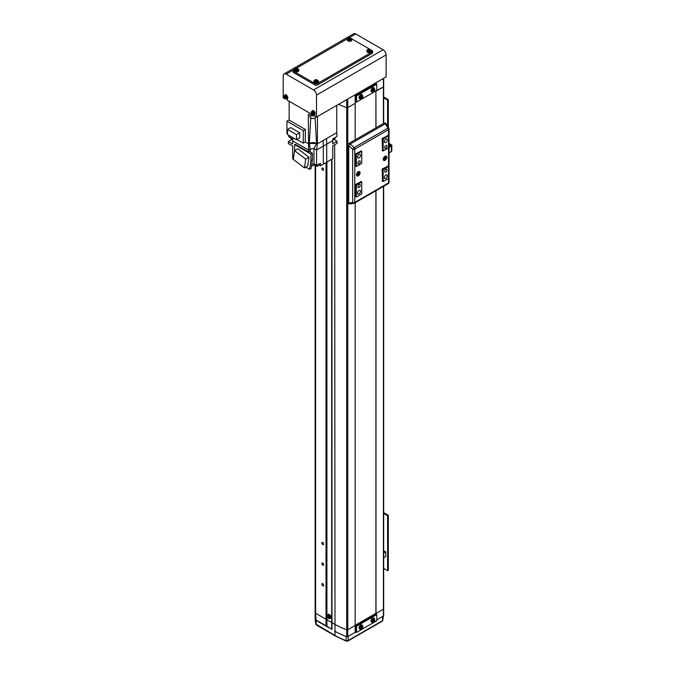 <?xml version="1.0" encoding="UTF-8"?>
<svg xmlns="http://www.w3.org/2000/svg" width="675" height="675" viewBox="0 0 675 675"><rect width="100%" height="100%" fill="white"/><g stroke="black" fill="none" stroke-linecap="round" stroke-linejoin="round"><path stroke-width="1.01" d="M355.177 94.753L355.177 103.343L347.768 107.62L355.177 103.343L355.177 139.818M376 127.803L375.899 91.26L383.417 87.041A0.844 0.489 0 0 0 383.662 86.695L383.662 78.308M383.417 123.517L383.417 87.041L376 90.855M376 83.422L376 82.73M338.673 104.287A68.572 39.589 0 0 0 346.722 107.688A0.844 0.489 0 0 0 347.768 107.62L347.768 99.039M375.823 82.839L355.177 94.897M376 613.769L376 190.713M383.535 615.414A0.844 0.489 180 0 1 383.417 616.013L376.785 619.844L382.944 616.292L382.32 620.806A1.266 0.726 -120 0 1 382.058 621.295L347.912 641.014A1.266 0.726 -120 0 0 348.173 640.524L382.32 620.806M383.417 186.435L383.417 609.145L376 613.432L383.417 609.145A0.844 0.489 0 0 0 383.662 608.808A0.844 0.489 180 0 1 383.417 609.145L383.417 616.013M355.177 202.736L355.177 625.447L347.768 629.733L347.768 636.601L355.177 632.323L355.177 625.447L347.768 629.733A0.844 0.489 180 0 1 346.722 629.8A68.572 39.589 180 0 1 334.657 624.248L326.025 619.27L326.025 626.138L315.613 620.123A1.679 0.97 180 0 1 315.124 619.439L315.124 166.261M347.768 107.62L347.768 629.733A0.844 0.489 180 0 1 346.714 629.792A68.504 39.555 180 0 1 334.657 624.248L315.613 613.254A1.679 0.97 180 0 1 315.124 612.571A1.679 0.97 180 0 0 315.613 613.254L316.305 624.679A1.266 0.726 120 0 0 316.558 625.168L315.824 624.113L315.124 619.523L331.678 629.058L326.025 626.138M326.919 162.042L326.919 626.307M331.678 159.3L331.678 629.058M331.973 159.123L331.973 629.572M347.768 636.601A0.844 0.489 180 0 1 346.722 636.668A68.572 39.589 180 0 1 334.657 631.117A68.572 39.589 180 0 0 346.148 636.458L346.073 640.651L348.173 640.524L348.241 636.331L355.48 632.146M383.662 608.774A0.844 0.489 180 0 1 383.662 608.799L383.662 615.676M384.944 158.026A1.055 0.607 120 0 0 385.071 157.545M358.172 173.483A1.055 0.607 120 0 0 358.298 173.002M385.822 171.973A1.679 0.97 120 0 0 386.918 170.488A1.679 0.97 120 0 0 386.657 169.138A1.679 0.97 120 0 0 385.822 169.222A1.679 0.97 120 0 0 384.716 170.707A1.679 0.97 120 0 0 384.978 172.057A1.679 0.97 120 0 0 385.822 171.973M385.822 148.272A1.679 0.97 120 0 0 386.918 146.787A1.679 0.97 120 0 0 386.657 145.437A1.679 0.97 120 0 0 385.822 145.522A1.679 0.97 120 0 0 384.716 147.007A1.679 0.97 120 0 0 384.978 148.357A1.679 0.97 120 0 0 385.822 148.272M359.049 163.73A1.679 0.97 120 0 0 360.146 162.245A1.679 0.97 120 0 0 359.885 160.895A1.679 0.97 120 0 0 359.049 160.979A1.679 0.97 120 0 0 357.944 162.464A1.679 0.97 120 0 0 358.206 163.814A1.679 0.97 120 0 0 359.049 163.73M359.049 187.431A1.679 0.97 120 0 0 360.146 185.946A1.679 0.97 120 0 0 359.885 184.596A1.679 0.97 120 0 0 359.049 184.68A1.679 0.97 120 0 0 357.944 186.165A1.679 0.97 120 0 0 358.206 187.515A1.679 0.97 120 0 0 359.049 187.431M385.822 142.433A2.101 1.215 120 0 0 387.197 140.577A2.101 1.215 120 0 0 386.868 138.89A2.101 1.215 120 0 0 385.822 138.999A2.101 1.215 120 0 0 384.446 140.847A2.101 1.215 120 0 0 384.767 142.535A2.101 1.215 120 0 0 385.822 142.433M385.822 178.495A2.101 1.215 120 0 0 387.197 176.648A2.101 1.215 120 0 0 386.868 174.96A2.101 1.215 120 0 0 385.822 175.061A2.101 1.215 120 0 0 384.446 176.918A2.101 1.215 120 0 0 384.767 178.605A2.101 1.215 120 0 0 385.822 178.495M359.049 193.953A2.101 1.215 120 0 0 360.425 192.105A2.101 1.215 120 0 0 360.096 190.418A2.101 1.215 120 0 0 359.049 190.519A2.101 1.215 120 0 0 357.674 192.375A2.101 1.215 120 0 0 357.995 194.062A2.101 1.215 120 0 0 359.049 193.953M359.049 157.891A2.101 1.215 120 0 0 360.425 156.035A2.101 1.215 120 0 0 360.096 154.347A2.101 1.215 120 0 0 359.049 154.457A2.101 1.215 120 0 0 357.674 156.305A2.101 1.215 120 0 0 357.995 157.992A2.101 1.215 120 0 0 359.049 157.891M382.219 138.468L383.138 138.999L388.496 135.903L387.577 135.371M382.16 181.027L383.138 181.592L388.496 178.495L388.496 166.48L383.138 169.568L382.219 169.037M383.138 181.592L383.138 169.568M355.387 196.484L356.366 197.049L361.724 193.953L361.724 181.938L356.366 185.026L355.447 184.494M356.366 197.049L356.366 185.026M387.577 165.94L388.496 166.48M383.138 138.999L383.138 151.023L388.496 147.926L388.496 135.903M383.138 151.023L382.16 150.449M355.447 153.925L356.366 154.457L356.366 166.48L361.724 163.384L361.724 151.36L360.804 150.829M360.804 181.398L361.724 181.938M356.366 154.457L361.724 151.36M356.366 166.48L355.387 165.907M322.76 168.092A1.266 0.726 60 0 1 323.578 169.206A1.266 0.726 60 0 1 323.384 170.218A1.266 0.726 60 0 1 322.76 170.151A1.266 0.726 60 0 1 321.933 169.037A1.266 0.726 60 0 1 322.127 168.033A1.266 0.726 60 0 1 322.76 168.092M322.76 542.498A1.266 0.726 60 0 1 323.578 543.611A1.266 0.726 60 0 1 323.384 544.624A1.266 0.726 60 0 1 322.76 544.556A1.266 0.726 60 0 1 321.933 543.442A1.266 0.726 60 0 1 322.127 542.43A1.266 0.726 60 0 1 322.76 542.498M322.76 563.102A1.266 0.726 60 0 1 323.578 564.216A1.266 0.726 60 0 1 323.384 565.228A1.266 0.726 60 0 1 322.76 565.169A1.266 0.726 60 0 1 321.933 564.055A1.266 0.726 60 0 1 322.127 563.043A1.266 0.726 60 0 1 322.76 563.102M322.76 583.715A1.266 0.726 60 0 1 323.578 584.828A1.266 0.726 60 0 1 323.384 585.841A1.266 0.726 60 0 1 322.76 585.773A1.266 0.726 60 0 1 321.933 584.668A1.266 0.726 60 0 1 322.127 583.656A1.266 0.726 60 0 1 322.76 583.715M315.613 166.463L315.613 613.254L326.025 619.27L326.025 162.658M346.714 629.792L346.714 107.688M375.899 613.71L375.899 190.772M375.899 127.862L375.899 90.914M355.177 94.972L375.899 83.017M355.177 95.192L356.265 95.378L376.49 83.7L375.595 83.185L355.371 94.863M356.56 95.892L356.56 102.077L376.785 90.399L376.785 84.215L356.56 95.892L356.265 95.378M355.177 101.63L355.961 102.077L355.961 95.892L355.177 95.445M376.49 83.7L376.785 84.215M356.56 102.077L355.961 102.077M355.177 625.548L356.265 625.733L376.49 614.056L375.595 613.541L355.371 625.219M356.56 626.248L356.56 632.433L376.785 620.747L376.785 614.571L356.56 626.248L356.265 625.733M355.177 631.977L355.961 632.433L355.961 626.248L355.177 625.792M376.49 614.056L376.785 614.571M356.56 632.433L355.961 632.433M385.045 156.237L385.045 156.237A2.523 1.46 120 0 0 383.265 159.334A2.523 1.46 120 0 0 385.045 160.363A2.523 1.46 120 0 0 386.834 157.275A2.523 1.46 120 0 0 385.045 156.237A2.523 1.46 120 0 0 383.4 158.465A2.523 1.46 120 0 0 383.788 160.49A2.523 1.46 120 0 0 385.045 160.363A2.523 1.46 120 0 0 386.699 158.136A2.523 1.46 120 0 0 386.311 156.119A2.523 1.46 120 0 0 385.045 156.237M358.273 171.695L358.273 171.695A2.523 1.46 120 0 0 356.493 174.791A2.523 1.46 120 0 0 358.273 175.821A2.523 1.46 120 0 0 360.062 172.724A2.523 1.46 120 0 0 358.273 171.695A2.523 1.46 120 0 0 356.628 173.922A2.523 1.46 120 0 0 357.007 175.947A2.523 1.46 120 0 0 358.273 175.821A2.523 1.46 120 0 0 359.918 173.593A2.523 1.46 120 0 0 359.539 171.577A2.523 1.46 120 0 0 358.273 171.695M387.931 135.582L382.16 138.502L382.514 150.66M361.159 151.04L355.387 153.959L355.742 166.118M361.159 181.609L355.387 184.528L355.742 196.687M387.931 166.151L382.16 169.071L382.514 181.229M350.182 203.766A1.679 1.114 -97.4 0 1 349.844 203.892L353.801 203.377A1.679 1.679 0 0 0 354.426 203.167A1.679 0.97 60 0 0 354.78 202.399A1.679 0.97 180 0 1 352.671 202.525L352.671 149.285A1.679 0.97 180 0 0 354.78 149.158A1.679 0.97 60 0 0 354.147 147.58L387.914 128.09A1.679 0.97 60 0 1 388.538 129.668A1.679 0.97 180 0 0 389.036 128.976A1.679 1.679 0 0 0 388.792 128.107A1.679 0.574 149 0 0 387.914 128.09L385.332 123.795L350.182 144.079A1.679 0.97 60 0 0 349.625 143.598A1.679 0.97 60 0 0 348.781 143.513A1.679 1.679 0 0 0 347.946 144.973A1.679 0.97 180 0 0 348.435 145.657A1.679 0.97 180 0 0 348.705 145.783L350.182 144.079L354.147 147.58L352.671 149.285L348.705 145.783L348.705 203.04L352.671 202.525A1.679 1.114 82.6 0 0 353.801 203.377A1.679 1.114 82.6 0 0 354.147 203.243A1.679 0.97 60 0 0 354.426 203.167L388.192 183.676A1.679 1.679 0 0 0 389.036 182.216A1.679 0.97 180 0 1 388.538 182.9L388.538 129.668L354.78 149.158L354.78 202.399L388.538 182.9A1.679 0.97 60 0 1 388.192 183.676M349.844 203.892A1.679 1.114 -97.4 0 1 348.705 203.04A1.679 0.97 180 0 1 348.435 202.913A1.679 0.97 180 0 1 347.946 202.23A1.679 1.679 0 0 0 349.844 203.892M385.332 123.795A1.679 0.574 -31 0 1 386.21 123.812A1.679 1.679 0 0 0 383.932 123.221A1.679 0.97 60 0 1 384.767 123.306A1.679 0.97 60 0 1 385.332 123.795M389.036 144.256L390.8 145.42L389.036 146.585M389.036 143.429L391.331 144.754A1.628 0.937 180 0 1 391.804 145.42A1.628 0.937 180 0 1 391.331 146.087L389.036 147.412M389.036 152.904L391.331 151.58A1.628 0.937 0 0 0 391.804 150.913L391.804 145.42M287.204 98.879L287.204 100.162L312.584 114.716M314.575 114.674L314.575 115.965L316.507 117.079L386.117 76.891L386.117 54.911L316.507 95.099L316.507 117.079M285.213 98.913L283.196 97.85L283.196 75.862A4.21 2.43 60 0 1 284.065 73.938A4.21 2.43 60 0 1 286.166 74.149L313.538 89.944A4.21 2.43 60 0 1 316.507 95.099M284.065 73.938L353.675 33.75A4.21 2.43 60 0 1 355.776 33.961L349.085 37.817M386.117 54.911A4.21 2.43 60 0 0 383.138 49.756L355.776 33.961M333.779 138.307L335.424 137.354M313.934 163.974L318.237 165.35L318.98 164.093M332.716 139.657L334.716 139.269L335.407 137.388M314.558 165.282L317.79 166.252L318.347 165.282M317.503 116.505L317.343 143.876L326.54 138.569L336.741 132.68L336.741 105.401M317.334 143.876L316.567 150.027L313.985 148.525L316.567 143.438L317.343 143.876L316.567 143.429C314.145 142.298 311.732 142.298 309.31 143.429L308.543 143.876L308.357 114.092L311.453 115.881L314.575 115.796M311.774 164.008L313.985 163.983L313.985 148.534L316.567 150.019L323.317 146.129L323.139 140.527L326.54 138.569L326.717 144.163L332.75 140.678L332.699 138.932L336.985 136.46L336.741 132.68M313.985 148.525L310.205 149.099L309.31 143.438L316.567 143.438L315.115 117.982M316.567 150.019L316.567 165.476L320.439 163.249L320.439 165.788L323.317 164.126L323.317 146.129L326.717 144.163L326.717 162.16L332.75 158.676L332.75 145.834L337.095 143.328L337.095 141.261L332.75 143.775L332.75 140.678M305.328 142.02L305.328 129.448L288.959 119.998L286.942 121.171L303.303 130.613L303.303 143.184L305.328 142.02L308.543 143.876L309.31 143.438L310.762 117.982M289.145 120.108L289.145 101.284M323.317 164.126L326.717 162.16M318.802 164.843L320.439 165.788M311.42 166.396L314.103 164.843M309.614 169.366L311.099 168.505L312.407 159.764L310.913 160.625L309.614 169.366L305.733 167.122M294.612 160.422L296.165 161.595M291.786 139.531L288.368 141.505L288.368 143.564L292.714 146.07L292.714 158.92L293.279 159.249M313.985 163.983L316.567 165.476M303.303 130.613L305.328 129.448M308.543 143.876L308.543 150.061L292.714 140.923L292.899 139.092L288.613 136.62L288.79 135.304M334.091 139.531L337.095 141.261M332.75 145.834L332.75 151.124M310.205 151.909L310.205 149.099L308.543 150.061L308.543 151.985L295.211 144.29L294.612 144.627L310.913 154.043L310.913 160.625M312.407 159.764L312.407 153.183L309.437 151.47L308.543 151.985M308.998 157.241L297.835 148.753L294.562 150.643L293.262 159.393L304.425 167.881L307.699 165.991L308.998 157.241L305.724 159.131L304.425 167.881M294.612 150.618L294.612 144.627M288.368 141.505L292.714 144.011L292.714 140.923M299.7 132.781L290.714 127.592L287.508 129.448L287.508 134.57L296.485 139.75L299.7 137.894L299.7 132.781L296.485 134.637L296.485 139.75M287.508 134.072L286.942 133.743L286.942 121.171M303.303 143.184L296.924 139.506M312.407 153.183L310.913 154.043M294.562 150.643L305.724 159.131M287.508 129.448L296.485 134.637M290.478 137.7L290.478 138.307L292.84 139.674M371.225 50.093L372.136 50.617A1.679 0.97 180 0 1 372.625 51.308L372.625 52.675A1.679 0.97 180 0 1 372.136 53.367L317.402 84.966A1.679 0.97 180 0 1 315.023 84.966L293.6 72.605A1.679 0.97 180 0 1 293.11 71.913L293.11 70.537A1.679 0.97 180 0 1 293.6 69.854L294.519 69.322M372.625 51.308A1.679 0.97 180 0 1 372.136 51.992L317.402 83.59A1.679 0.97 180 0 1 315.023 83.59L293.6 71.229A1.679 0.97 180 0 1 293.11 70.537M351.591 38.753L369.605 49.157M296.139 68.386L347.465 38.753M284.698 95.909A1.645 0.953 -120 0 0 284.065 97.301A1.645 0.953 -120 0 0 285.593 98.913A1.645 0.953 -120 0 0 286.217 97.512A1.645 0.953 -120 0 0 284.698 95.909M286.715 99.09L287.246 98.854A2.312 1.333 -120 0 0 287.677 96.972A2.312 1.333 -120 0 0 284.943 94.854L283.981 97.225L286.715 99.09A2.253 1.299 -120 0 0 287.137 97.259A2.253 1.299 -120 0 0 284.47 95.2M285.272 98.702A5.754 3.097 -41.4 0 0 285.483 98.727A5.754 3.097 -41.4 0 0 285.711 98.744A5.881 4.438 -84.3 0 1 285.398 98.094L285.525 97.833A5.881 1.839 -16.5 0 0 286.124 97.824A5.754 2.396 -97.8 0 1 285.947 97.217A5.881 1.839 163.5 0 1 285.339 97.225L285.052 96.913A5.881 4.438 -84.3 0 1 284.943 96.154L284.504 96.112A5.881 4.438 95.7 0 0 284.614 96.871L284.496 97.141A5.881 1.839 163.5 0 1 284.091 97.031A5.754 5.366 131.8 0 0 284.268 97.639A5.881 1.839 -16.5 0 0 284.673 97.748L284.968 98.052A5.881 4.438 95.7 0 0 285.272 98.702L285.508 98.347M285.803 97.656L284.968 98.052M284.614 96.871L285.457 96.483M284.673 97.748L285.289 97.141M285.373 96.668L284.496 97.141M284.268 97.639L285.323 97.259M286.284 97.352L285.525 97.833M312.955 114.708A1.645 0.953 -120 0 0 313.588 113.316A1.645 0.953 -120 0 0 312.069 111.704A1.645 0.953 -120 0 0 311.437 113.096A1.645 0.953 -120 0 0 312.955 114.708M314.086 114.893L314.618 114.657A2.312 1.333 -120 0 0 315.048 112.767A2.312 1.333 -120 0 0 312.306 110.658L311.352 113.029C311.538 114.294 312.449 114.919 314.086 114.893A2.253 1.299 -120 0 0 314.499 113.054A2.253 1.299 -120 0 0 311.833 111.004M312.306 111.957L311.875 111.915A5.881 4.438 95.7 0 0 311.985 112.674L311.858 112.936A5.881 1.839 163.5 0 1 311.453 112.835A5.754 5.366 131.8 0 0 311.631 113.442A5.881 1.839 -16.5 0 0 312.044 113.543L312.331 113.856A5.881 4.438 95.7 0 0 312.643 114.505A5.754 3.097 -41.4 0 0 312.854 114.531A5.754 3.097 -41.4 0 0 313.073 114.547A5.881 4.438 -84.3 0 1 312.77 113.898L312.888 113.628A5.881 1.839 -16.5 0 0 313.495 113.628A5.754 2.396 -97.8 0 1 313.318 113.02A5.881 1.839 163.5 0 1 312.711 113.029L312.415 112.717A5.881 4.438 -84.3 0 1 312.306 111.957M311.985 112.674L312.829 112.286M313.175 113.451L312.331 113.856M312.044 113.543L313.284 113.383M313.647 113.155L312.888 113.628M312.744 112.472L311.858 112.936M311.631 113.442L312.685 113.054M349.498 39.201L348.992 39.369M348.899 39.665A1.645 0.953 -0 0 0 351.051 39.15A1.645 0.953 -0 0 0 350.156 37.91A1.645 0.953 -0 0 0 348.005 38.424A1.645 0.953 -0 0 0 348.899 39.665M347.448 38.888A2.253 1.299 -0 0 0 347.279 39.31L347.22 39.884A2.312 1.333 -0 0 0 349.009 41.268A2.312 1.333 -0 0 0 351.667 40.483A2.312 1.333 -0 0 0 351.835 39.884L351.776 39.31C350.502 37.437 349.093 37.218 347.541 38.644L347.279 39.31A2.253 1.299 -0 0 0 349.017 40.652A2.253 1.299 -0 0 0 351.608 39.884A2.253 1.299 -0 0 0 351.776 39.31M350.384 38.062A5.754 5.366 -108.2 0 0 349.768 37.91A5.881 1.839 103.5 0 0 349.473 38.213L349.059 38.315A5.881 4.438 -144.3 0 0 348.342 38.256A5.754 3.097 78.6 0 0 348.089 38.61A5.881 4.438 35.7 0 1 348.798 38.669L348.975 38.905A5.881 1.839 103.5 0 0 348.671 39.428A5.754 2.396 22.2 0 1 348.983 39.496A5.754 2.396 22.2 0 1 349.287 39.58A5.881 1.839 -76.5 0 1 349.591 39.049L349.996 38.956A5.881 4.438 35.7 0 1 350.713 39.234L350.966 38.88A5.881 4.438 -144.3 0 0 350.257 38.602L350.089 38.357A5.881 1.839 -76.5 0 1 350.384 38.062M349.473 38.213L349.684 39.04M349.768 37.91L349.574 39.015M349.009 39.8L348.975 38.905M350.047 39.352L350.089 38.357M348.983 39.243L349.059 38.315M350.257 38.602L350.173 39.521M296.544 69.77L296.038 69.938M295.945 70.234A1.645 0.953 -0 0 0 298.097 69.719A1.645 0.953 -0 0 0 297.211 68.479A1.645 0.953 -0 0 0 295.059 68.993A1.645 0.953 -0 0 0 295.945 70.234M294.502 69.457A2.253 1.299 -0 0 0 294.334 69.879L294.266 70.453A2.312 1.333 -0 0 0 296.055 71.837A2.312 1.333 -0 0 0 298.713 71.052A2.312 1.333 -0 0 0 298.89 70.453L298.823 69.879C297.557 68.006 296.148 67.787 294.587 69.213L294.334 69.879A2.253 1.299 -0 0 0 296.072 71.221A2.253 1.299 -0 0 0 298.654 70.453A2.253 1.299 -0 0 0 298.823 69.879M297.43 68.631A5.754 5.366 -108.2 0 0 296.814 68.487A5.881 1.839 103.5 0 0 296.519 68.782L296.106 68.884A5.881 4.438 -144.3 0 0 295.388 68.825A5.754 3.097 78.6 0 0 295.135 69.179A5.881 4.438 35.7 0 1 295.852 69.238L296.021 69.474A5.881 1.839 103.5 0 0 295.726 69.997A5.754 2.396 22.2 0 1 296.03 70.073A5.754 2.396 22.2 0 1 296.342 70.149A5.881 1.839 -76.5 0 1 296.637 69.626L297.051 69.525A5.881 4.438 35.7 0 1 297.768 69.812L298.021 69.457A5.881 4.438 -144.3 0 0 297.304 69.171L297.135 68.934A5.881 1.839 -76.5 0 1 297.43 68.631M296.519 68.782L296.738 69.618M296.814 68.487L296.62 69.584M296.055 70.369L296.021 69.474M297.101 69.922L297.135 68.934M296.038 69.812L296.106 68.884M297.304 69.171L297.219 70.09M369.132 50.541L368.626 50.701M368.525 51.005A1.645 0.953 -0 0 0 370.685 50.49A1.645 0.953 -0 0 0 369.79 49.241A1.645 0.953 -0 0 0 367.639 49.756A1.645 0.953 -0 0 0 368.525 51.005M367.082 50.22A2.253 1.299 -0 0 0 366.913 50.642L366.854 51.224A2.312 1.333 -0 0 0 368.643 52.608A2.312 1.333 -0 0 0 371.301 51.815A2.312 1.333 -0 0 0 371.469 51.224L371.41 50.642C370.136 48.777 368.727 48.549 367.175 49.975L366.913 50.642A2.253 1.299 -0 0 0 368.651 51.992A2.253 1.299 -0 0 0 371.242 51.224A2.253 1.299 -0 0 0 371.41 50.642M370.018 49.393A5.754 5.366 -108.2 0 0 369.402 49.25A5.881 1.839 103.5 0 0 369.098 49.545L368.685 49.646A5.881 4.438 -144.3 0 0 367.976 49.587A5.754 3.097 78.6 0 0 367.723 49.942A5.881 4.438 35.7 0 1 368.432 50.001L368.601 50.237A5.881 1.839 103.5 0 0 368.305 50.768A5.754 2.396 22.2 0 1 368.618 50.836A5.754 2.396 22.2 0 1 368.921 50.912A5.881 1.839 -76.5 0 1 369.217 50.389L369.63 50.288A5.881 4.438 35.7 0 1 370.347 50.574L370.6 50.22A5.881 4.438 -144.3 0 0 369.892 49.933L369.714 49.697A5.881 1.839 -76.5 0 1 370.018 49.393M369.098 49.545L369.318 50.38M369.402 49.25L369.208 50.355M368.643 51.14L368.601 50.237M369.681 50.692L369.714 49.697M368.618 50.574L368.685 49.646M369.892 49.933L369.807 50.861M316.178 81.11L315.672 81.27M315.579 81.574A1.645 0.953 -0 0 0 317.731 81.059A1.645 0.953 -0 0 0 316.845 79.81A1.645 0.953 -0 0 0 314.685 80.325A1.645 0.953 -0 0 0 315.579 81.574M314.128 80.797A2.253 1.299 -0 0 0 313.968 81.211L313.9 81.793A2.312 1.333 -0 0 0 315.689 83.177A2.312 1.333 -0 0 0 318.347 82.384A2.312 1.333 -0 0 0 318.524 81.793L318.457 81.211C317.191 79.346 315.773 79.118 314.221 80.544L313.968 81.211A2.253 1.299 -0 0 0 315.706 82.561A2.253 1.299 -0 0 0 318.288 81.793A2.253 1.299 -0 0 0 318.457 81.211M317.064 79.962A5.754 5.366 -108.2 0 0 316.448 79.819A5.881 1.839 103.5 0 0 316.153 80.114L315.74 80.215A5.881 4.438 -144.3 0 0 315.023 80.156A5.754 3.097 78.6 0 0 314.769 80.511A5.881 4.438 35.7 0 1 315.487 80.57L315.655 80.814A5.881 1.839 103.5 0 0 315.36 81.338A5.754 2.396 22.2 0 1 315.664 81.405A5.754 2.396 22.2 0 1 315.976 81.481A5.881 1.839 -76.5 0 1 316.271 80.958L316.685 80.857A5.881 4.438 35.7 0 1 317.393 81.143L317.655 80.789A5.881 4.438 -144.3 0 0 316.938 80.502L316.769 80.266A5.881 1.839 -76.5 0 1 317.064 79.962M316.153 80.114L316.373 80.949M316.448 79.819L316.254 80.924M315.689 81.709L315.655 80.814M316.735 81.262L316.769 80.266M315.664 81.143L315.74 80.215M316.938 80.502L316.853 81.43M315.613 618.756L315.613 620.123M315.816 624.029L335.002 635.47A68.082 39.31 0 0 0 346.073 640.651A1.266 0.557 110.5 0 0 346.317 641.132L335.256 635.96L316.558 625.168M372.482 90.982A1.645 0.953 120 0 0 373.646 91.648A1.645 0.953 120 0 0 374.811 89.632A1.645 0.953 120 0 0 373.646 88.957A1.645 0.953 120 0 0 372.482 90.982M374.321 88.096L373.849 87.758A2.312 1.333 120 0 0 372.625 87.826A2.312 1.333 120 0 0 371.09 89.927A2.312 1.333 120 0 0 371.537 91.758L373.494 91.859C374.794 91.496 375.064 90.247 374.321 88.096A2.253 1.299 120 0 0 373.132 88.163A2.253 1.299 120 0 0 371.638 90.214A2.253 1.299 120 0 0 372.077 91.994M374.692 90.02A5.754 4.455 -149.9 0 0 374.701 89.75A5.754 4.455 -149.9 0 0 374.692 89.471A5.881 3.392 180 0 1 374.237 89.843L374.017 89.716A5.881 3.392 -120 0 0 373.916 89.024A5.754 1.493 160.9 0 1 373.444 89.303A5.881 3.392 60 0 1 373.545 89.986L373.326 90.374A5.881 3.392 180 0 1 372.676 90.636A5.754 1.493 79.1 0 1 372.684 90.914A5.754 1.493 79.1 0 1 372.676 91.176A5.881 3.392 0 0 0 373.326 90.922L373.545 91.049A5.881 3.392 60 0 1 373.444 91.623A5.754 4.455 29.9 0 0 373.916 91.353A5.881 3.392 -120 0 0 374.017 90.779L374.237 90.391A5.881 3.392 0 0 0 374.692 90.02L373.528 89.851M374.237 89.843L373.359 89.412M373.359 89.952L374.237 90.391M373.326 90.922L372.566 90.408M372.727 90.501L373.545 91.049M374.017 90.779L373.199 90.231M373.916 91.353L373.199 90.517M373.199 89.319L374.017 89.716M360.585 97.85A1.645 0.953 120 0 0 361.749 98.516A1.645 0.953 120 0 0 362.914 96.5A1.645 0.953 120 0 0 361.749 95.825A1.645 0.953 120 0 0 360.585 97.85M362.424 94.972L361.952 94.627A2.312 1.333 120 0 0 360.728 94.694A2.312 1.333 120 0 0 359.193 96.795A2.312 1.333 120 0 0 359.64 98.626L361.598 98.727C362.897 98.373 363.167 97.116 362.424 94.972A2.253 1.299 120 0 0 361.226 95.04A2.253 1.299 120 0 0 359.741 97.082A2.253 1.299 120 0 0 360.172 98.862M362.787 96.888A5.754 4.455 -149.9 0 0 362.796 96.618A5.754 4.455 -149.9 0 0 362.787 96.339A5.881 3.392 180 0 1 362.34 96.711L362.121 96.584A5.881 3.392 -120 0 0 362.019 95.901A5.754 1.493 160.9 0 1 361.547 96.171A5.881 3.392 60 0 1 361.648 96.854L361.42 97.242A5.881 3.392 180 0 1 360.779 97.504A5.754 1.493 79.1 0 1 360.779 97.782A5.754 1.493 79.1 0 1 360.779 98.044A5.881 3.392 0 0 0 361.42 97.791L361.648 97.917A5.881 3.392 60 0 1 361.547 98.491A5.754 4.455 29.9 0 0 362.019 98.221A5.881 3.392 -120 0 0 362.121 97.647L362.34 97.259A5.881 3.392 0 0 0 362.787 96.888L361.631 96.719M362.34 96.711L361.454 96.28M361.454 96.82L362.34 97.259M361.42 97.791L360.669 97.276M360.83 97.369L361.648 97.917M362.121 97.647L361.302 97.099M362.019 98.221L361.302 97.386M361.302 96.188L362.121 96.584M360.585 628.197A1.645 0.953 120 0 0 361.749 628.872A1.645 0.953 120 0 0 362.914 626.847A1.645 0.953 120 0 0 361.749 626.181A1.645 0.953 120 0 0 360.585 628.197M362.424 625.32L361.952 624.974A2.312 1.333 120 0 0 360.728 625.042A2.312 1.333 120 0 0 359.193 627.151A2.312 1.333 120 0 0 359.64 628.973L361.598 629.075C362.897 628.72 363.167 627.463 362.424 625.32A2.253 1.299 120 0 0 361.226 625.388A2.253 1.299 120 0 0 359.741 627.429A2.253 1.299 120 0 0 360.172 629.21M362.787 627.235A5.754 4.455 -149.9 0 0 362.796 626.965A5.754 4.455 -149.9 0 0 362.787 626.695A5.881 3.392 180 0 1 362.34 627.067L362.121 626.932A5.881 3.392 -120 0 0 362.019 626.248A5.754 1.493 160.9 0 1 361.547 626.518A5.881 3.392 60 0 1 361.648 627.21L361.42 627.598A5.881 3.392 180 0 1 360.779 627.851A5.754 1.493 79.1 0 1 360.779 628.13A5.754 1.493 79.1 0 1 360.779 628.4A5.881 3.392 0 0 0 361.42 628.138L361.648 628.265A5.881 3.392 60 0 1 361.547 628.847A5.754 4.455 29.9 0 0 362.019 628.568A5.881 3.392 -120 0 0 362.121 627.995L362.34 627.607A5.881 3.392 0 0 0 362.787 627.235L361.631 627.075M362.34 627.067L361.454 626.628M361.454 627.176L362.34 627.607M361.42 628.138L360.669 627.632M360.83 627.716L361.648 628.265M362.121 627.995L361.302 627.446M362.019 628.568L361.302 627.742M361.302 626.535L362.121 626.932M372.482 621.329A1.645 0.953 120 0 0 373.646 622.004A1.645 0.953 120 0 0 374.811 619.979A1.645 0.953 120 0 0 373.646 619.304A1.645 0.953 120 0 0 372.482 621.329M374.321 618.452L373.849 618.106A2.312 1.333 120 0 0 372.625 618.173A2.312 1.333 120 0 0 371.09 620.274A2.312 1.333 120 0 0 371.537 622.105L373.494 622.207C374.794 621.852 375.064 620.595 374.321 618.452A2.253 1.299 120 0 0 373.132 618.519A2.253 1.299 120 0 0 371.638 620.561A2.253 1.299 120 0 0 372.077 622.342M374.692 620.367A5.754 4.455 -149.9 0 0 374.701 620.097A5.754 4.455 -149.9 0 0 374.692 619.819A5.881 3.392 180 0 1 374.237 620.198L374.017 620.063A5.881 3.392 -120 0 0 373.916 619.38A5.754 1.493 160.9 0 1 373.444 619.65A5.881 3.392 60 0 1 373.545 620.342L373.326 620.722A5.881 3.392 180 0 1 372.676 620.983A5.754 1.493 79.1 0 1 372.684 621.262A5.754 1.493 79.1 0 1 372.676 621.532A5.881 3.392 0 0 0 373.326 621.27L373.545 621.397A5.881 3.392 60 0 1 373.444 621.97A5.754 4.455 29.9 0 0 373.916 621.7A5.881 3.392 -120 0 0 374.017 621.127L374.237 620.738A5.881 3.392 0 0 0 374.692 620.367L373.528 620.207M374.237 620.198L373.359 619.76M373.359 620.308L374.237 620.738M373.326 621.27L372.566 620.755M372.727 620.848L373.545 621.397M374.017 621.127L373.199 620.578M373.916 621.7L373.199 620.873M373.199 619.667L374.017 620.063M329.442 617.608A1.645 0.953 -120 0 0 328.278 615.592A1.645 0.953 -120 0 0 327.113 616.267A1.645 0.953 -120 0 0 328.278 618.283A1.645 0.953 -120 0 0 329.442 617.608M329.847 618.621L330.387 618.384A2.312 1.333 -120 0 0 330.834 616.562A2.312 1.333 -120 0 0 329.299 614.461A2.312 1.333 -120 0 0 328.075 614.385L327.603 614.731C326.717 616.469 326.987 617.726 328.43 618.494L329.847 618.621A2.253 1.299 -120 0 0 330.286 616.849A2.253 1.299 -120 0 0 328.793 614.798A2.253 1.299 -120 0 0 327.603 614.731M327.232 616.106A5.754 4.455 149.9 0 0 327.223 616.376A5.754 4.455 149.9 0 0 327.232 616.646A5.881 3.392 0 0 0 327.687 617.026L327.907 617.406A5.881 3.392 120 0 0 328.008 617.988A5.754 4.455 -29.9 0 0 328.472 618.258A5.881 3.392 -60 0 1 328.379 617.684L328.598 617.549A5.881 3.392 0 0 0 329.248 617.811A5.754 1.493 -79.1 0 1 329.24 617.541A5.754 1.493 -79.1 0 1 329.248 617.271A5.881 3.392 180 0 1 328.598 617.009L328.379 616.621A5.881 3.392 -60 0 1 328.472 615.929A5.754 1.493 -160.9 0 1 328.008 615.659A5.881 3.392 120 0 0 327.907 616.351L327.687 616.477A5.881 3.392 180 0 1 327.232 616.106M327.687 617.026L328.565 616.587M327.232 616.646L328.312 616.444M329.358 617.043L328.598 617.549M328.565 616.047L327.687 616.477M327.907 616.351L328.725 615.954M328.725 616.857L327.907 617.406M328.008 617.988L328.725 617.153M328.379 617.684L329.198 617.136M358.509 174.158A0.734 0.422 120 0 0 358.737 173.762L359.345 173.416L359.345 172.868L358.737 173.222A0.734 0.422 120 0 0 358.509 173.087L358.509 172.387L358.037 172.657L358.037 173.365A0.734 0.422 120 0 0 357.809 173.753L357.202 174.108L357.202 174.648L357.809 174.293A0.734 0.422 120 0 0 358.037 174.428L358.037 175.129L358.509 174.158L357.657 173.585M358.737 173.222L357.817 172.766M359.345 173.416L358.037 173.188M357.817 173.315L358.737 173.762M357.809 174.293L357.033 173.77M358.509 174.859L357.657 173.88M357.185 173.855L358.037 174.428M357.657 172.673L358.509 173.087M385.282 158.701A0.734 0.422 120 0 0 385.509 158.304L386.117 157.958L386.117 157.41L385.509 157.764A0.734 0.422 120 0 0 385.282 157.629L385.282 156.929L384.809 157.199L384.809 157.908A0.734 0.422 120 0 0 384.581 158.296L383.974 158.65L383.974 159.19L384.581 158.844A0.734 0.422 120 0 0 384.809 158.971L384.809 159.671L385.282 158.701L384.429 158.127M385.509 157.764L384.59 157.309M386.117 157.958L384.809 157.731M384.59 157.857L385.509 158.304M384.581 158.844L383.805 158.313M385.282 159.401L384.429 158.422M383.957 158.397L384.809 158.971M384.429 157.216L385.282 157.629M388.319 127.322L388.319 99.672L383.662 96.981M387.602 126.132L387.602 100.077L388.319 99.672M383.662 97.808L387.602 100.077M383.662 568.384L387.602 570.662L388.319 570.248L388.319 515.295L383.662 512.603M387.602 570.662L387.602 515.708L388.319 515.295M383.662 513.43L387.602 515.708M383.662 557.812L385.703 556.639L385.703 551.863L383.662 550.682M385.703 551.863L383.662 553.036M383.417 87.041L383.417 78.452M346.722 107.688L346.722 99.638M334.657 144.737L335.002 635.47A1.266 0.726 120 0 0 335.256 635.96M346.722 629.8L346.722 636.668M334.657 139.86L334.657 139.303M391.331 151.58L391.331 146.087M390.614 145.167L390.614 145.673M293.6 69.854L286.166 74.149M383.138 49.756L313.538 89.944M314.423 114.851L314.423 115.881M311.453 114.159L311.453 115.881M315.023 84.966L315.023 83.59M317.402 84.966L317.402 83.59M293.6 72.605L293.6 71.229M372.136 53.367L372.136 51.992M314.963 118.015A2.776 1.603 180 0 1 310.973 118.057M310.854 117.982A2.945 1.704 0 0 0 314.069 118.353A2.945 1.704 0 0 0 315.883 116.783C315.149 118.505 313.487 118.935 310.888 118.066L309.994 116.783A2.945 1.704 0 0 0 310.854 117.982M389.036 149.437A2.228 1.291 60 0 1 389.121 150.112M389.036 150.702A2.312 1.333 -120 0 0 389.036 149.487M389.036 157.68A2.228 1.291 60 0 1 389.121 158.355M389.036 157.604L389.036 158.979A2.312 1.333 -120 0 0 389.036 157.731M383.662 608.808L383.662 186.292M383.662 123.382L383.662 86.729M348.781 143.513L383.932 123.221M389.036 128.976L389.036 182.216M347.946 144.973L347.946 202.23M388.792 128.107L386.21 123.812M309.994 115.037L309.994 116.783M382.058 621.295L382.801 620.224L383.434 615.684M347.912 641.014L346.317 641.132M389.036 149.361L389.036 150.736"/></g></svg>
